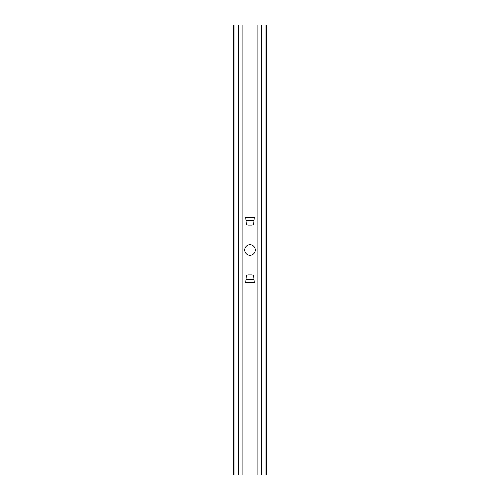 <?xml version="1.0" encoding="UTF-8"?>
<svg xmlns="http://www.w3.org/2000/svg" width="500" height="500" viewBox="0 0 500 500"><rect width="100%" height="100%" fill="white"/><g stroke="black" fill="none" stroke-linecap="round" stroke-linejoin="round"><path stroke-width="0.75" d="M250 244.731A5.269 5.269 0 0 0 244.731 250A5.269 5.269 0 0 0 250 255.269A5.269 5.269 0 0 0 255.269 250A5.269 5.269 0 0 0 250 244.731M257.9 475L233.244 475L233.244 25L266.756 25L266.756 475L257.9 475L257.9 25M245.731 282.556L246.25 276.644A1.913 1.913 0 0 1 248.156 274.894L251.844 274.894A1.913 1.913 0 0 1 253.75 276.644L254.269 282.556L245.731 282.556M254.269 217.444L253.75 223.356A1.913 1.913 0 0 1 251.844 225.106L248.156 225.106A1.913 1.913 0 0 1 246.25 223.356L245.731 217.444L254.269 217.444M242.1 475L242.1 25M254.013 220.319L245.987 220.319M245.987 279.681L254.013 279.681M261.737 475L261.737 25M238.263 475L238.263 25M234.95 475L234.95 25M233.281 475L233.281 25M266.719 475L266.719 25M265.05 475L265.05 25"/></g></svg>
